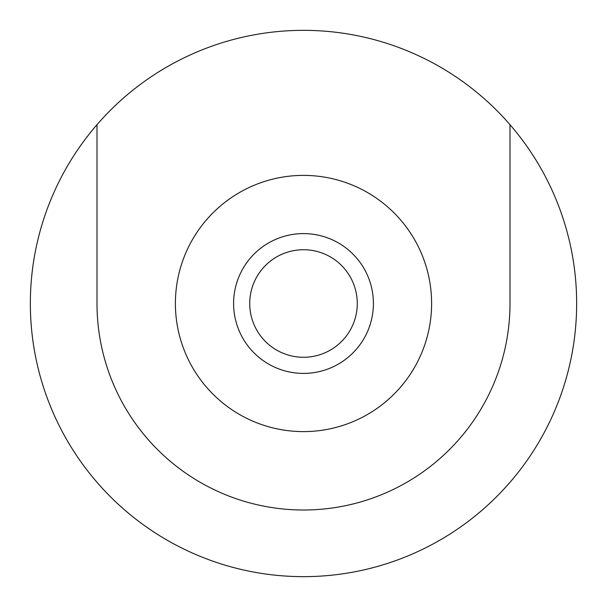 <?xml version="1.0" encoding="UTF-8"?>
<svg xmlns="http://www.w3.org/2000/svg" width="607" height="607" viewBox="0 0 607 607"><rect width="100%" height="100%" fill="white"/><g stroke="black" fill="none" stroke-linecap="round" stroke-linejoin="round"><path stroke-width="0.91" d="M373.404 303.5A69.904 69.904 0 0 0 303.5 233.596A69.904 69.904 0 0 0 233.596 303.5A69.904 69.904 0 0 0 303.5 373.404A69.904 69.904 0 0 0 373.404 303.5M357.273 303.5A53.773 53.773 0 0 0 303.5 249.727A53.773 53.773 0 0 0 249.727 303.5A53.773 53.773 0 0 0 303.5 357.273A53.773 53.773 0 0 0 357.273 303.5M303.5 431.607A128.107 128.107 0 0 0 431.607 303.5A128.107 128.107 0 0 0 303.5 175.393A128.107 128.107 0 0 0 175.393 303.5A128.107 128.107 0 0 0 303.5 431.607M96.999 124.701L96.999 303.5A206.501 206.501 0 0 0 303.5 510.001A206.501 206.501 0 0 0 510.001 303.5L510.001 124.701A273.15 273.15 0 0 0 55.055 417.017A273.15 273.15 0 0 0 551.945 417.017A273.15 273.15 0 0 0 510.001 124.701"/></g></svg>
